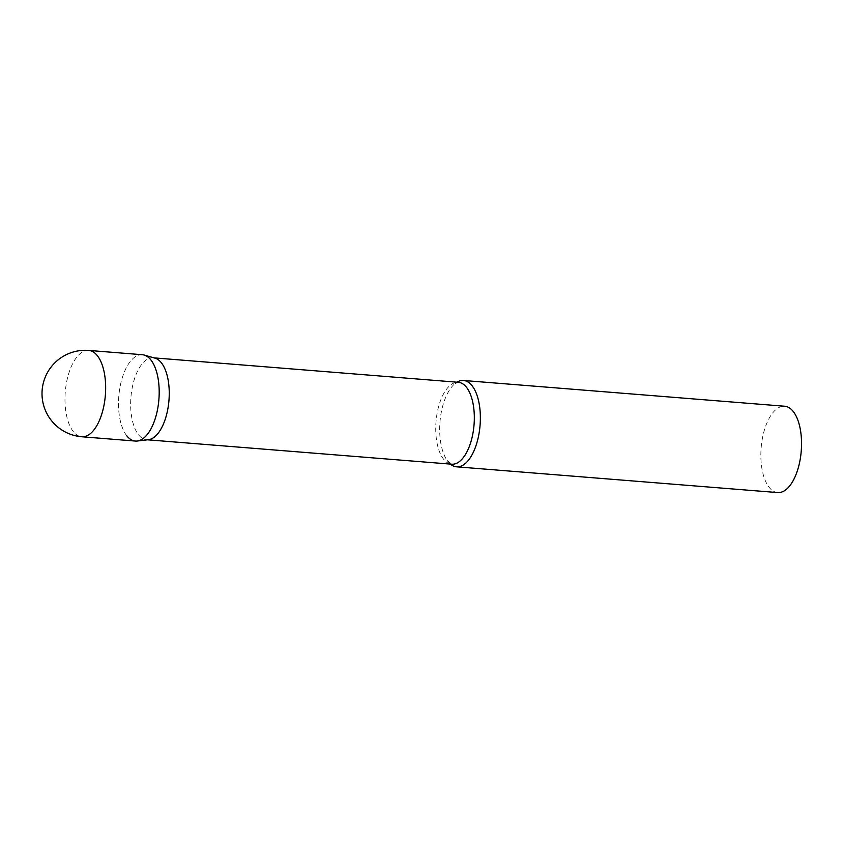 <?xml version="1.0" encoding="UTF-8"?>
<svg xmlns="http://www.w3.org/2000/svg" width="843" height="843" viewBox="0 0 843 843"><rect width="100%" height="100%" fill="white"/><g stroke="black" fill="none" stroke-linecap="round" stroke-linejoin="round"><path stroke-width="0.63" stroke-dasharray="4.21 3.16" d="M142.309 354.713A43.309 20.106 -85.4 0 0 122.562 376.853A43.309 20.106 -85.4 0 0 135.386 441.058M148.431 439.709A41.096 19.083 94.6 0 1 146.661 439.74A41.096 19.083 94.6 0 1 138.389 434.577A41.096 19.083 94.6 0 1 132.225 387.727A41.096 19.083 94.6 0 1 153.236 357.822A41.096 19.083 94.6 0 1 154.975 358.138M450.404 464.103A43.309 20.106 94.6 0 1 447.833 461.384A43.309 20.106 94.6 0 1 447.254 460.594A43.309 20.106 94.6 0 1 439.972 422.037A43.309 20.106 94.6 0 1 453.302 385.135A43.309 20.106 94.6 0 1 456.969 382.174M777.731 492.575A43.309 20.106 94.6 0 1 769.006 487.138A43.309 20.106 94.6 0 1 762.515 437.759A43.309 20.106 94.6 0 1 784.654 406.231M126.661 435.62A43.309 20.106 94.6 0 1 120.56 384.334A43.309 20.106 94.6 0 1 144.142 355.051M88.778 350.425A43.309 20.106 -85.4 0 0 69.031 372.553A43.309 20.106 -85.4 0 0 73.13 431.331A43.309 20.106 -85.4 0 0 81.855 436.769M447.254 460.594L451.743 464.208A41.096 19.083 94.6 0 1 443.471 459.045A41.096 19.083 94.6 0 1 437.306 412.195A41.096 19.083 94.6 0 1 458.318 382.29C458.697 381.415 457.032 382.364 453.302 385.135M146.661 439.74L147.546 439.814M153.236 357.822L154.111 357.885"/><path stroke-width="1.26" d="M81.855 436.769L135.386 441.058A43.309 20.106 -85.4 0 0 155.133 418.929A43.309 20.106 -85.4 0 0 142.309 354.713L88.778 350.425A43.309 43.309 0 0 0 51.075 420.109A43.309 43.309 0 0 0 81.855 436.769A43.309 20.106 -85.4 0 0 101.603 414.63A43.309 20.106 -85.4 0 0 97.503 355.862A43.309 20.106 -85.4 0 0 88.778 350.425M137.251 441.026A43.309 20.106 94.6 0 0 157.883 407.591A43.309 20.106 94.6 0 0 151.034 360.151A43.309 20.106 94.6 0 0 144.142 355.051L154.975 358.138A41.096 19.083 94.6 0 1 161.508 362.975A41.096 19.083 94.6 0 1 168.01 407.991A41.096 19.083 94.6 0 1 148.431 439.709L137.251 441.026A43.309 20.106 94.6 0 1 126.661 435.62M456.969 382.174A43.309 20.106 94.6 0 1 463.481 380.478A43.309 20.106 94.6 0 1 472.206 385.915A43.309 20.106 94.6 0 1 478.708 435.294A43.309 20.106 94.6 0 1 456.558 466.822A43.309 20.106 94.6 0 1 450.404 464.103M463.481 380.478L784.654 406.231A43.309 20.106 94.6 0 1 793.379 411.669A43.309 20.106 94.6 0 1 799.881 461.047A43.309 20.106 94.6 0 1 777.731 492.575L456.558 466.822M154.111 357.885L458.318 382.29A41.096 19.083 94.6 0 1 466.59 387.443A41.096 19.083 94.6 0 1 472.754 434.293A41.096 19.083 94.6 0 1 451.743 464.208L147.546 439.814"/></g></svg>
